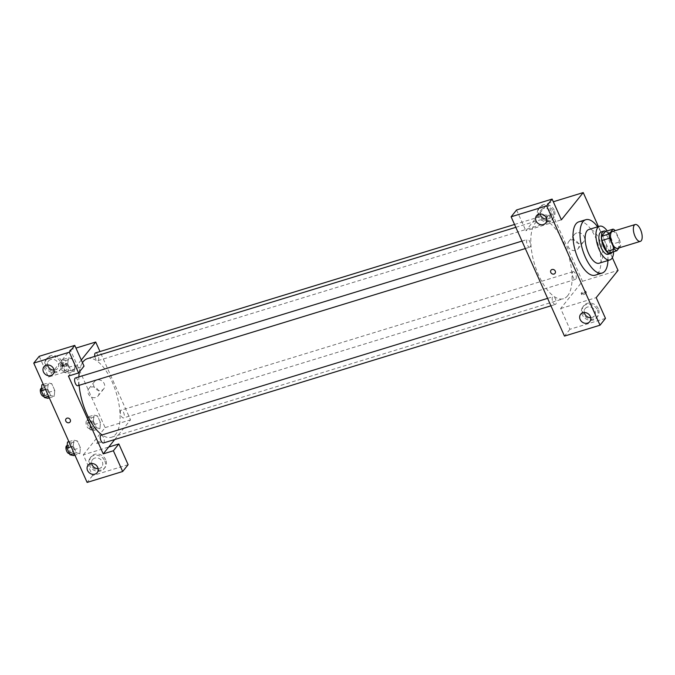 <?xml version="1.0" encoding="UTF-8"?>
<svg xmlns="http://www.w3.org/2000/svg" width="675" height="675" viewBox="0 0 675 675"><rect width="100%" height="100%" fill="white"/><g stroke="black" fill="none" stroke-linecap="round" stroke-linejoin="round"><path stroke-width="0.51" stroke-dasharray="3.38 2.53" d="M612.335 231.533A8.809 3.755 -107 0 1 618.106 237.684A8.809 3.755 -107 0 1 618.401 247.733A8.809 3.755 -107 0 1 617.498 248.375M605.441 231.474A11.365 4.852 -107 0 1 607.812 233.145L612.697 244.063L620.317 241.726L615.431 230.808A11.365 4.852 -107 0 0 615.263 230.639M619.085 247.894L620.603 245.995A11.365 4.852 -107 0 0 620.317 241.726M609.154 253.108L612.984 248.332L620.603 245.995M612.697 244.063A11.365 4.852 -107 0 1 612.984 248.332M612.284 252.146A11.745 5.012 73 0 0 612.09 240.823A11.745 5.012 73 0 0 605.905 231.331M601.315 231.837A11.745 5.012 -107 0 1 609.019 240.038A11.745 5.012 -107 0 1 609.398 253.446A11.745 5.012 -107 0 1 608.2 254.298M607.812 233.145L615.431 230.808M613.6 251.75A17.617 7.509 73 0 0 607.213 230.926M599.13 263.225A17.617 7.509 73 0 0 601.155 244.173A17.617 7.509 73 0 0 588.803 229.534M607.947 260.516A27.894 11.897 73 0 0 597.628 226.834M578.812 221.847A27.894 11.897 -107 0 1 597.097 241.312A27.894 11.897 -107 0 1 598.008 273.156A27.894 11.897 -107 0 1 595.164 275.189M612.343 257.673L598.438 226.581M550.066 214.844A2.565 0.65 155.9 0 1 551.618 214.793A2.565 0.65 155.9 0 1 549.534 216.43A2.565 0.65 155.9 0 1 546.927 216.886A2.565 0.65 155.9 0 1 550.066 214.844A2.565 0.65 -24.1 0 0 546.927 216.894A2.565 0.65 -24.1 0 0 549.534 216.43A2.565 0.65 -24.1 0 0 551.618 214.793A2.565 0.65 -24.1 0 0 550.066 214.852M605.483 318.389L569.936 329.282L560.655 308.534L582.491 281.289L547.687 203.487L525.85 230.723L561.398 219.831M547.687 203.487L553.314 201.757M572.687 271.932A4.05 1.73 -107 0 1 573.1 271.637A4.05 1.73 -107 0 1 575.944 275.012A4.05 1.73 -107 0 1 575.48 279.391A4.05 1.73 -107 0 1 572.822 276.564A4.05 1.73 -107 0 1 572.687 271.932M530.187 246.89A4.05 1.73 -107 0 1 529.774 247.185A4.05 1.73 -107 0 1 526.939 243.818A4.05 1.73 -107 0 1 527.403 239.439A4.05 1.73 -107 0 1 530.052 242.266A4.05 1.73 -107 0 1 530.187 246.89M569.936 329.282L564.477 336.091M516.569 209.976L525.85 230.723M550.277 221.83A4.05 1.73 -107 0 1 549.863 222.126A4.05 1.73 -107 0 1 547.02 218.759A4.05 1.73 -107 0 1 547.484 214.372A4.05 1.73 -107 0 1 550.142 217.198A4.05 1.73 -107 0 1 550.277 221.83M555.803 304.155A4.05 1.73 -107 0 1 555.39 304.45A4.05 1.73 -107 0 1 552.555 301.084A4.05 1.73 -107 0 1 553.019 296.705A4.05 1.73 -107 0 1 555.668 299.531A4.05 1.73 -107 0 1 555.803 304.155M567.683 295.726A41.108 17.533 -107 0 1 563.482 298.713A41.108 17.533 -107 0 1 534.676 264.549A41.108 17.533 -107 0 1 539.392 220.109A41.108 17.533 -107 0 1 566.333 248.797A41.108 17.533 -107 0 1 567.683 295.726M583.276 294.637A2.565 0.65 -24.1 0 0 586.423 292.596A2.565 0.65 -24.1 0 0 583.808 293.06A2.565 0.65 -24.1 0 0 581.732 294.697A2.565 0.65 -24.1 0 0 583.276 294.637M560.655 308.534L596.202 297.641M582.491 281.289L618.038 270.397M576.728 232.917A5.872 5.105 -141.3 0 0 574.467 234.436A5.872 5.105 -141.3 0 0 575.859 242.089A5.872 5.105 -141.3 0 0 583.63 241.777A5.872 5.105 -141.3 0 0 583.335 235.238A5.872 5.105 -141.3 0 0 576.728 232.917M598.303 308.787A8.809 7.653 -141.3 0 0 591.435 303.21A8.809 7.653 -141.3 0 0 583.816 305.615A8.809 7.653 -141.3 0 0 585.9 317.098A8.809 7.653 -141.3 0 0 597.561 316.634A8.809 7.653 -141.3 0 0 598.303 308.787M554.217 210.237A8.809 7.653 -141.3 0 0 547.349 204.652A8.809 7.653 -141.3 0 0 539.73 207.065A8.809 7.653 -141.3 0 0 541.814 218.54A8.809 7.653 -141.3 0 0 553.475 218.076A8.809 7.653 -141.3 0 0 554.217 210.237M597.392 309.926A8.809 7.653 38.7 0 1 596.649 317.765A8.809 7.653 38.7 0 1 584.989 318.229A8.809 7.653 38.7 0 1 582.905 306.754A8.809 7.653 38.7 0 1 590.524 304.341A8.809 7.653 38.7 0 1 597.392 309.926M590.718 317.672A5.872 5.105 -141.3 0 0 592.093 317.444A5.872 5.105 -141.3 0 0 594.354 315.934A5.872 5.105 -141.3 0 0 594.059 309.386A5.872 5.105 -141.3 0 0 587.452 307.074A5.872 5.105 -141.3 0 0 585.191 308.585A5.872 5.105 -141.3 0 0 584.288 312.525M553.306 211.368A8.809 7.653 38.7 0 1 552.563 219.215A8.809 7.653 38.7 0 1 540.903 219.679A8.809 7.653 38.7 0 1 538.819 208.195A8.809 7.653 38.7 0 1 546.438 205.791A8.809 7.653 38.7 0 1 553.306 211.368M546.632 219.122A5.872 5.105 -141.3 0 0 548.007 218.894A5.872 5.105 -141.3 0 0 550.268 217.375A5.872 5.105 -141.3 0 0 549.973 210.836A5.872 5.105 -141.3 0 0 543.367 208.516A5.872 5.105 -141.3 0 0 541.105 210.035A5.872 5.105 -141.3 0 0 540.202 213.967M571.05 240.013A5.872 5.105 38.7 0 1 577.648 242.325A5.872 5.105 38.7 0 1 577.952 248.872A5.872 5.105 38.7 0 1 570.173 249.176A5.872 5.105 38.7 0 1 568.78 241.523A5.872 5.105 38.7 0 1 571.05 240.013M555.036 273.375L555.036 273.375A2.565 2.228 -141.3 0 0 551.019 270.16L551.019 270.16M582.694 293.33A2.565 0.65 155.9 0 1 581.15 293.389A2.565 0.65 155.9 0 1 583.225 291.752A2.565 0.65 155.9 0 1 585.833 291.288A2.565 0.65 155.9 0 1 582.694 293.33M87.421 358.653A41.108 17.533 -107 0 1 114.37 387.332A41.108 17.533 -107 0 1 115.712 434.261A41.108 17.533 -107 0 1 111.518 437.248A41.108 17.533 -107 0 1 102.052 434.936M79.127 385.324A41.108 17.533 -107 0 1 78.874 376.92M79.329 372.026A41.108 17.533 -107 0 1 82.485 362.677M120.724 410.476A4.05 1.73 73 0 0 120.859 415.1A4.05 1.73 73 0 0 123.508 417.926A4.05 1.73 73 0 0 123.972 413.547A4.05 1.73 73 0 0 121.137 410.181A4.05 1.73 73 0 0 120.724 410.476M75.431 377.975A4.05 1.73 -107 0 1 78.089 380.801A4.05 1.73 -107 0 1 78.224 385.425A4.05 1.73 -107 0 1 77.811 385.72M101.047 435.24A4.05 1.73 -107 0 1 103.705 438.067A4.05 1.73 -107 0 1 103.84 442.699A4.05 1.73 -107 0 1 103.427 442.986M95.521 352.915A4.05 1.73 -107 0 1 98.179 355.742A4.05 1.73 -107 0 1 98.305 360.366A4.05 1.73 -107 0 1 97.892 360.661A4.05 1.73 -107 0 1 94.829 356.383M114.733 439.526L130.52 419.825L99.976 351.548M81.295 360.011L68.42 376.076M70.057 422.035L70.057 422.035A2.565 2.228 -141.3 0 0 66.049 418.821L66.049 418.821M54.034 370.111A5.872 5.105 -141.3 0 0 55.418 369.883A5.872 5.105 -141.3 0 0 57.679 368.364A5.872 5.105 -141.3 0 0 57.383 361.825A5.872 5.105 -141.3 0 0 50.777 359.505A5.872 5.105 -141.3 0 0 48.516 361.024A5.872 5.105 -141.3 0 0 47.613 364.956M60.716 362.357A8.809 7.653 38.7 0 1 59.965 370.204A8.809 7.653 38.7 0 1 48.313 370.668A8.809 7.653 38.7 0 1 46.221 359.184A8.809 7.653 38.7 0 1 53.848 356.78A8.809 7.653 38.7 0 1 60.716 362.357M61.619 361.226A8.809 7.653 -141.3 0 0 54.759 355.641A8.809 7.653 -141.3 0 0 47.132 358.054A8.809 7.653 -141.3 0 0 49.224 369.529A8.809 7.653 -141.3 0 0 60.877 369.065A8.809 7.653 -141.3 0 0 61.619 361.226M98.12 468.661A5.872 5.105 -141.3 0 0 99.503 468.433A5.872 5.105 -141.3 0 0 101.765 466.923A5.872 5.105 -141.3 0 0 100.372 459.27A5.872 5.105 -141.3 0 0 92.602 459.574A5.872 5.105 -141.3 0 0 91.69 463.514M104.802 460.915A8.809 7.653 38.7 0 1 104.051 468.762A8.809 7.653 38.7 0 1 92.399 469.218A8.809 7.653 38.7 0 1 90.307 457.743A8.809 7.653 38.7 0 1 97.934 455.338A8.809 7.653 38.7 0 1 104.802 460.915M105.705 459.776A8.809 7.653 -141.3 0 0 98.845 454.199A8.809 7.653 -141.3 0 0 91.218 456.604A8.809 7.653 -141.3 0 0 93.31 468.087A8.809 7.653 -141.3 0 0 104.963 467.623A8.809 7.653 -141.3 0 0 105.705 459.776M128.123 464.704L92.576 475.605L83.295 454.857L108.683 447.069M92.576 475.605L87.117 482.414M39.209 356.299L48.49 377.047L84.037 366.154M49.309 397.887L54.245 396.368L54.785 390.445L51.764 383.712L48.212 382.885L47.672 388.817L50.684 395.558L54.245 396.368L54.776 390.445M43.276 384.404L48.212 382.894L47.68 388.825M45.546 389.475L47.672 388.817L50.684 395.558L54.245 396.377M61.957 359.775L61.417 365.698L64.429 372.44L67.981 373.25L68.521 367.327L65.509 360.593L61.957 359.775L68.302 357.834L67.762 363.757L70.774 370.491L74.326 371.309L74.866 365.377L71.854 358.644L68.302 357.817L67.77 363.757L70.774 370.491L74.334 371.317M87.573 417.04L87.033 422.963L90.045 429.705L93.597 430.515L94.137 424.592L91.125 417.859L87.573 417.04L93.918 415.1L93.378 421.023L96.39 427.756L99.951 428.583L100.482 422.643L97.47 415.91L93.918 415.083L93.386 421.023M79.861 453.634L80.392 447.711L77.38 440.977L73.828 440.151L73.297 446.091L76.3 452.824L79.861 453.651L80.401 447.711L77.38 440.977L73.828 440.159L73.288 446.082L76.3 452.824L79.861 453.634L74.925 455.153M83.295 454.857L105.131 427.613L70.327 349.802L48.49 377.047M96.829 380.017A5.872 5.105 -141.3 0 0 94.567 381.535A5.872 5.105 -141.3 0 0 95.96 389.188A5.872 5.105 -141.3 0 0 103.731 388.876A5.872 5.105 -141.3 0 0 103.435 382.337A5.872 5.105 -141.3 0 0 96.829 380.017M70.327 349.802L75.954 348.081M105.131 427.613L130.52 419.825M91.15 387.113A5.872 5.105 38.7 0 1 97.757 389.424A5.872 5.105 38.7 0 1 98.052 395.972A5.872 5.105 38.7 0 1 90.281 396.276A5.872 5.105 38.7 0 1 88.889 388.623A5.872 5.105 38.7 0 1 91.15 387.113M98.305 443.298A2.565 0.65 -24.1 0 0 101.444 441.256A2.565 0.65 -24.1 0 0 98.837 441.712A2.565 0.65 -24.1 0 0 96.753 443.348A2.565 0.65 -24.1 0 0 98.305 443.298A2.565 0.65 155.9 0 1 96.753 443.348A2.565 0.65 155.9 0 1 98.837 441.712A2.565 0.65 155.9 0 1 101.444 441.248A2.565 0.65 155.9 0 1 98.305 443.289M65.095 363.504A2.565 0.65 155.9 0 1 66.639 363.445A2.565 0.65 155.9 0 1 64.564 365.091A2.565 0.65 155.9 0 1 61.948 365.546A2.565 0.65 155.9 0 1 65.095 363.504M65.678 364.812A2.565 0.65 -24.1 0 0 62.539 366.854A2.565 0.65 -24.1 0 0 65.146 366.39A2.565 0.65 -24.1 0 0 67.222 364.753A2.565 0.65 -24.1 0 0 65.678 364.812M92.188 427.359A4.05 1.73 -107 0 1 91.775 427.655A4.05 1.73 -107 0 1 88.931 424.288A4.05 1.73 -107 0 1 89.395 419.909A4.05 1.73 -107 0 1 92.053 422.736A4.05 1.73 -107 0 1 92.188 427.359M87.033 422.963L93.378 421.023L96.39 427.756L99.942 428.574L100.482 422.651L97.47 415.91L93.918 415.1M90.045 429.705L96.39 427.756M93.597 430.515L99.942 428.574M94.137 424.592L100.482 422.651M91.125 417.859L97.47 415.91M89.648 428.136A4.05 1.73 -107 0 1 89.235 428.431A4.05 1.73 -107 0 1 86.392 425.064A4.05 1.73 -107 0 1 86.856 420.685A4.05 1.73 -107 0 1 89.513 423.512A4.05 1.73 -107 0 1 89.648 428.136M66.572 370.094A4.05 1.73 -107 0 1 66.158 370.389A4.05 1.73 -107 0 1 63.315 367.023A4.05 1.73 -107 0 1 63.779 362.644A4.05 1.73 -107 0 1 66.437 365.47A4.05 1.73 -107 0 1 66.572 370.094M61.417 365.698L67.762 363.757M64.429 372.44L70.774 370.491M67.981 373.25L74.326 371.309L74.866 365.386L71.854 358.644L68.302 357.834M68.521 367.327L74.866 365.386M65.509 360.593L71.854 358.644M64.032 370.87A4.05 1.73 -107 0 1 63.619 371.166A4.05 1.73 -107 0 1 60.775 367.799A4.05 1.73 -107 0 1 61.239 363.42A4.05 1.73 -107 0 1 63.897 366.247A4.05 1.73 -107 0 1 64.032 370.87M73.508 455.583L74.047 449.66L71.035 442.918L67.483 442.108M72.098 452.427A4.05 1.73 -107 0 1 71.685 452.722A4.05 1.73 -107 0 1 68.842 449.347A4.05 1.73 -107 0 1 69.306 444.968A4.05 1.73 -107 0 1 71.963 447.795A4.05 1.73 -107 0 1 72.098 452.427M68.892 441.678L73.828 440.159M71.162 446.74L73.288 446.082M74.174 453.473L76.3 452.824M74.047 449.66L80.401 447.711M71.035 442.918L77.38 440.977M66.766 445.745A4.05 1.73 -107 0 1 69.424 448.58A4.05 1.73 -107 0 1 69.559 453.203A4.05 1.73 -107 0 1 69.145 453.499M47.891 398.317L48.431 392.394L45.419 385.653L41.867 384.843M46.482 395.162A4.05 1.73 -107 0 1 46.069 395.449A4.05 1.73 -107 0 1 43.225 392.082A4.05 1.73 -107 0 1 43.689 387.703A4.05 1.73 -107 0 1 46.347 390.53A4.05 1.73 -107 0 1 46.482 395.162M48.558 396.208L50.684 395.558M48.431 392.394L54.785 390.445L51.764 383.712L48.212 382.894M45.419 385.653L51.764 383.712M41.15 388.479A4.05 1.73 -107 0 1 43.808 391.306A4.05 1.73 -107 0 1 43.942 395.938A4.05 1.73 -107 0 1 43.529 396.233M583.816 305.615L582.905 306.754M597.561 316.634L596.649 317.765M589.807 321.612L594.354 315.934M580.643 314.263L585.191 308.585M539.73 207.065L538.819 208.195M553.475 218.076L552.563 219.215M545.721 223.054L550.268 217.375M536.558 215.705L541.105 210.035M574.467 234.436L568.78 241.523M583.63 241.777L577.952 248.872M586.423 292.596L585.833 291.288M581.732 294.697L581.15 293.389M111.518 437.248L563.482 298.713M515.827 227.34L539.392 220.109M573.1 271.637L121.137 410.181M575.48 279.391L123.508 417.926M525.319 248.552L529.774 247.185M521.986 241.102L527.403 239.439M550.935 305.817L555.39 304.45M547.602 298.367L553.019 296.705M97.892 360.661L549.863 222.126M514.544 224.471L547.484 214.372M53.131 374.043L57.679 368.364M43.968 366.694L48.516 361.024M47.132 358.054L46.221 359.184M60.877 369.065L59.965 370.204M97.217 472.601L101.765 466.923M88.054 465.252L92.602 459.574M91.218 456.604L90.307 457.743M104.963 467.623L104.051 468.762M94.567 381.535L88.889 388.623M103.731 388.876L98.052 395.972M61.948 365.546L62.539 366.854M66.639 363.445L67.222 364.753M89.235 428.431L91.775 427.655M86.856 420.685L89.395 419.909M63.619 371.166L66.158 370.389M61.239 363.42L63.779 362.644M69.356 453.431L71.685 452.722M67.162 445.627L69.306 444.968M43.74 396.166L46.069 395.449M41.546 388.361L43.689 387.703"/><path stroke-width="1.01" d="M641.25 240.73A8.809 3.755 -107 0 1 640.347 241.372A8.809 3.755 -107 0 1 634.179 234.056A8.809 3.755 -107 0 1 635.192 224.53A8.809 3.755 -107 0 1 640.963 230.673A8.809 3.755 -107 0 1 641.25 240.73M640.347 241.372L617.498 248.375A8.809 3.755 -107 0 1 611.322 241.059A8.809 3.755 -107 0 1 612.335 231.533L635.192 224.53M613.06 229.137L609.23 233.913A11.365 4.852 -107 0 0 609.517 238.191L601.898 240.519A11.365 4.852 -107 0 1 601.611 236.25L605.441 231.474L613.06 229.137A11.365 4.852 -107 0 1 615.263 230.639M609.517 238.191L614.402 249.1A11.365 4.852 -107 0 0 616.773 250.771L619.085 247.894M601.898 240.519L606.783 251.438L614.402 249.1M606.783 251.438A11.365 4.852 -107 0 0 609.154 253.108L616.773 250.771M605.905 231.331A11.745 5.012 73 0 0 603.855 231.061A11.745 5.012 73 0 0 603.661 246.831A11.745 5.012 73 0 0 610.74 253.522A11.745 5.012 73 0 0 612.284 252.146M610.74 253.522L608.2 254.298A11.745 5.012 -107 0 1 601.121 247.607A11.745 5.012 -107 0 1 601.315 231.837L603.855 231.061M601.611 236.25L609.23 233.913M607.213 230.926A17.617 7.509 73 0 0 599.594 226.226A17.617 7.509 73 0 0 599.299 249.877A17.617 7.509 73 0 0 609.922 259.917A17.617 7.509 73 0 0 613.6 251.75M599.594 226.226L588.803 229.534A17.617 7.509 73 0 0 588.507 253.192A17.617 7.509 73 0 0 599.13 263.225L609.922 259.917M597.628 226.834A27.894 11.897 73 0 0 585.799 219.712A27.894 11.897 73 0 0 585.326 257.158A27.894 11.897 73 0 0 602.142 273.046A27.894 11.897 73 0 0 607.947 260.516M602.142 273.046L595.164 275.189A27.894 11.897 -107 0 1 578.34 259.301A27.894 11.897 -107 0 1 578.812 221.847L585.799 219.712M600.024 325.198L546.657 205.892L511.11 216.793L564.477 336.091L600.024 325.198L605.483 318.389L596.202 297.641L618.038 270.397L612.343 257.673M598.438 226.581L583.234 192.586L561.398 219.831L552.116 199.083L546.657 205.892M553.314 201.757L583.234 192.586M552.116 199.083L516.569 209.976L511.11 216.793M584.288 312.525A5.872 5.105 -141.3 0 0 590.718 317.672M587.545 323.123A5.872 5.105 38.7 0 1 580.939 320.802A5.872 5.105 38.7 0 1 580.643 314.263A5.872 5.105 38.7 0 1 588.414 313.959A5.872 5.105 38.7 0 1 589.807 321.612A5.872 5.105 38.7 0 1 587.545 323.123M540.202 213.967A5.872 5.105 -141.3 0 0 546.632 219.122M543.459 224.564A5.872 5.105 38.7 0 1 536.853 222.252A5.872 5.105 38.7 0 1 536.558 215.705A5.872 5.105 38.7 0 1 544.328 215.401A5.872 5.105 38.7 0 1 545.721 223.054A5.872 5.105 38.7 0 1 543.459 224.564M551.019 270.16A2.565 2.228 -141.3 0 0 554.04 274.042A2.565 2.228 38.7 0 1 551.019 270.169A2.565 2.228 38.7 0 1 555.036 273.375A2.565 2.228 38.7 0 1 554.04 274.042A2.565 2.228 -141.3 0 0 555.036 273.375M102.052 434.936A41.108 17.533 -107 0 1 79.127 385.324M78.874 376.92A41.108 17.533 -107 0 1 79.329 372.026M82.485 362.677A41.108 17.533 -107 0 1 87.421 358.653L515.827 227.34M525.319 248.552L77.811 385.72A4.05 1.73 -107 0 1 74.967 382.354A4.05 1.73 -107 0 1 75.431 377.975L521.986 241.102M550.935 305.817L103.427 442.986A4.05 1.73 -107 0 1 100.583 439.619A4.05 1.73 -107 0 1 101.047 435.24L547.602 298.367M94.829 356.383A4.05 1.73 -107 0 1 95.521 352.915L514.544 224.471M103.224 453.878L68.42 376.076L78.578 372.963L69.297 352.215L33.75 363.108L87.117 482.414L122.664 471.513L113.383 450.765L103.224 453.878L114.733 439.526M99.976 351.548L95.715 342.023L81.295 360.011M66.049 418.821A2.565 2.228 -141.3 0 0 69.069 422.693A2.565 2.228 38.7 0 1 66.049 418.821A2.565 2.228 38.7 0 1 70.057 422.035A2.565 2.228 38.7 0 1 69.069 422.693A2.565 2.228 -141.3 0 0 70.057 422.035M50.87 375.562A5.872 5.105 38.7 0 1 44.263 373.241A5.872 5.105 38.7 0 1 43.968 366.694A5.872 5.105 38.7 0 1 51.739 366.39A5.872 5.105 38.7 0 1 53.131 374.043A5.872 5.105 38.7 0 1 50.87 375.562M94.956 474.112A5.872 5.105 38.7 0 1 88.349 471.8A5.872 5.105 38.7 0 1 88.054 465.252A5.872 5.105 38.7 0 1 95.825 464.948A5.872 5.105 38.7 0 1 97.217 472.601A5.872 5.105 38.7 0 1 94.956 474.112M47.613 364.956A5.872 5.105 -141.3 0 0 54.034 370.111M91.69 463.514A5.872 5.105 -141.3 0 0 98.12 468.661M108.683 447.069L118.842 443.956L128.123 464.704L122.664 471.513M118.842 443.956L113.383 450.765M78.578 372.963L84.037 366.154L74.756 345.406L39.209 356.299L33.75 363.108M74.756 345.406L69.297 352.215M75.954 348.081L95.715 342.023M68.892 441.678L67.483 442.108L66.943 448.031L69.955 454.764L73.508 455.583L74.925 455.153M66.943 448.031L71.162 446.74M69.955 454.764L74.174 453.473M69.356 453.431L69.145 453.499A4.05 1.73 -107 0 1 66.302 450.132A4.05 1.73 -107 0 1 66.766 445.745L67.162 445.627M43.276 384.404L41.867 384.843L41.327 390.766L44.339 397.499L47.891 398.317L49.309 397.887M41.327 390.766L45.546 389.475M44.339 397.499L48.558 396.208M43.74 396.166L43.529 396.233A4.05 1.73 -107 0 1 40.686 392.867A4.05 1.73 -107 0 1 41.15 388.479L41.546 388.361"/></g></svg>

